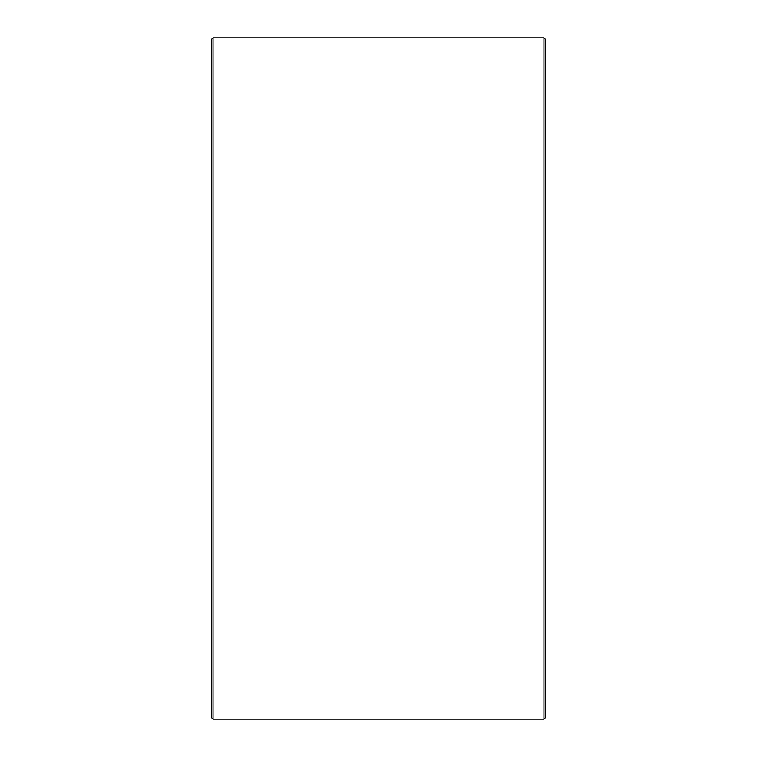 <?xml version="1.0" encoding="UTF-8"?>
<svg xmlns="http://www.w3.org/2000/svg" width="757" height="757" viewBox="0 0 757 757"><rect width="100%" height="100%" fill="white"/><g stroke="black" fill="none" stroke-linecap="round" stroke-linejoin="round"><path stroke-width="1.14" d="M545.352 39.241L545.352 717.759L543.961 719.15L543.961 37.85L545.352 39.241M213.039 719.15L211.648 717.759L211.648 39.241L213.039 37.85L213.039 719.15L543.961 719.15M213.039 37.85L543.961 37.85"/></g></svg>
